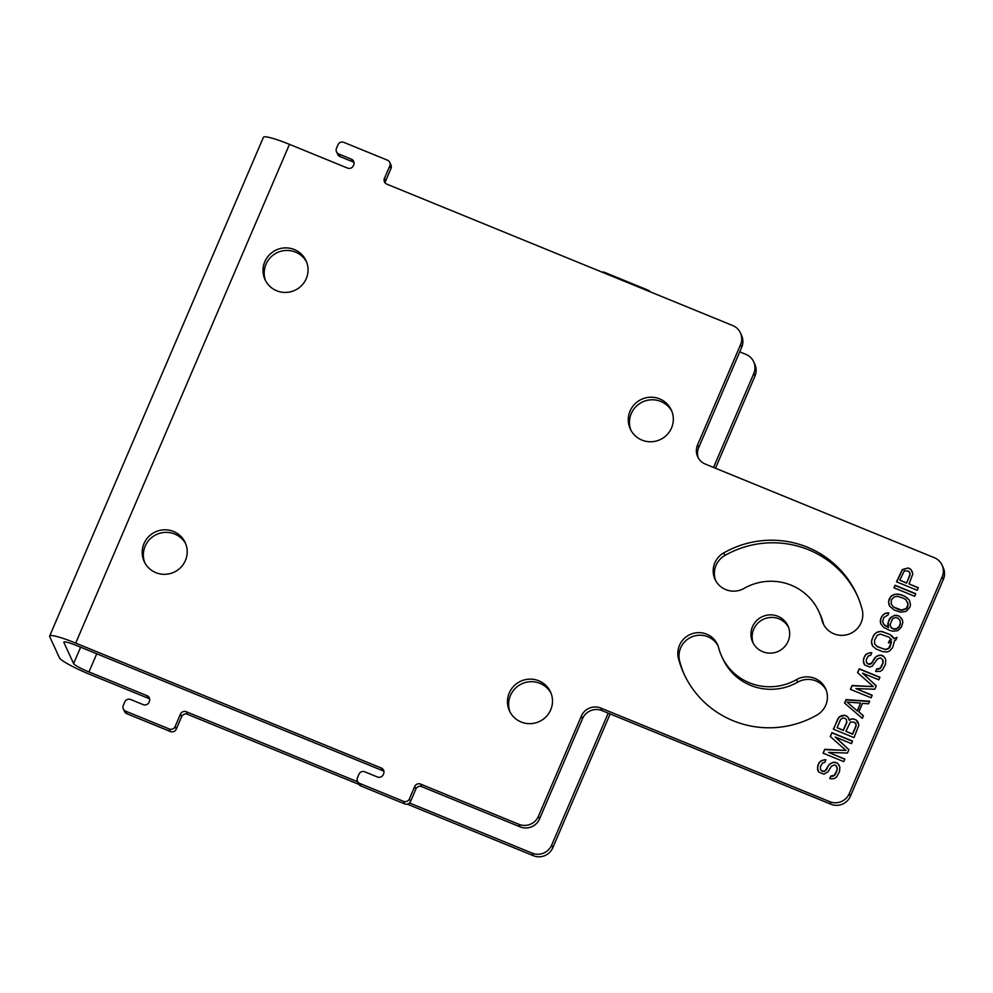 <?xml version="1.0" encoding="UTF-8"?>
<svg xmlns="http://www.w3.org/2000/svg" width="993" height="993" viewBox="0 0 993 993"><rect width="100%" height="100%" fill="white"/><g stroke="black" fill="none" stroke-linecap="round" stroke-linejoin="round"><path stroke-width="1.49" d="M149.707 699.258A4.456 4.382 -24.7 0 0 148.193 698.24L90.14 674.508A30.907 3.811 23.2 0 1 59.431 657.8L49.712 636.637A30.907 3.811 23.2 0 1 49.65 636.054A30.907 3.811 23.2 0 1 75.704 643.104L381.287 768.036A4.456 4.382 155.3 0 1 383.633 773.77L383.286 774.59A4.456 4.382 155.3 0 1 377.452 776.985L364.791 771.809A4.456 4.382 -24.7 0 0 358.957 774.205L357.443 777.718A4.456 4.382 -24.7 0 0 359.789 783.465L403.53 801.339A4.456 4.382 -24.7 0 0 409.364 798.943L414.714 786.481A4.456 4.382 155.3 0 1 420.536 784.085L518.942 824.314A14.858 14.61 -24.7 0 0 538.392 816.333L581.377 716.04L582.543 718.597L539.559 818.89A14.858 14.61 -24.7 0 1 520.121 826.871L421.715 786.642A4.456 4.382 155.3 0 0 415.881 789.038L410.543 801.5A4.456 4.382 -24.7 0 1 404.71 803.896L360.968 786.022A4.456 4.382 -24.7 0 1 358.659 783.812L357.492 781.255M581.377 716.04A14.858 14.61 -24.7 0 1 600.815 708.059L829.788 801.674A14.858 14.61 -24.7 0 0 849.226 793.692L942.171 576.834A14.858 14.61 -24.7 0 0 934.351 557.718L705.378 464.103A14.858 14.61 -24.7 0 1 697.545 444.976L740.542 344.683A14.858 14.61 -24.7 0 0 732.722 325.555L386.786 184.127A4.456 4.382 155.3 0 1 384.44 178.392L389.79 165.93A4.456 4.382 -24.7 0 0 387.444 160.183L343.826 142.359A4.456 4.382 -24.7 0 0 337.992 144.755L336.49 148.28A4.456 4.382 -24.7 0 0 338.836 154.014L351.373 159.141A4.456 4.382 155.3 0 1 353.719 164.875L353.371 165.694A4.456 4.382 155.3 0 1 347.538 168.09L289.472 144.345A30.907 3.811 -156.8 0 0 263.418 137.295L49.65 636.054M357.753 781.839L186.274 711.733A4.456 4.382 -24.7 0 0 180.441 714.128L175.103 726.591A4.456 4.382 155.3 0 1 169.269 728.986L125.652 711.162A4.456 4.382 155.3 0 1 123.306 705.415L124.82 701.89A4.456 4.382 155.3 0 1 130.654 699.506L143.191 704.633A4.456 4.382 -24.7 0 0 149.024 702.237L149.372 701.418A4.456 4.382 -24.7 0 0 147.026 695.683L88.96 671.938A15.454 1.912 23.2 0 1 73.606 663.585L63.887 642.434A15.454 1.912 23.2 0 1 63.85 642.136A15.454 1.912 23.2 0 1 76.883 645.661L382.466 770.593A4.456 4.382 155.3 0 1 383.968 771.623M521.151 721.998A22.591 22.206 -24.7 0 0 550.507 691.972A22.591 22.206 -24.7 0 0 513.89 686.026A22.591 22.206 -24.7 0 0 521.151 721.998M641.975 440.098A22.591 22.206 -24.7 0 0 671.33 410.059A22.591 22.206 -24.7 0 0 634.713 404.114A22.591 22.206 -24.7 0 0 641.975 440.098M276.699 290.763A22.591 22.206 -24.7 0 0 306.055 260.725A22.591 22.206 -24.7 0 0 269.438 254.779A22.591 22.206 -24.7 0 0 276.699 290.763M155.876 572.663A22.591 22.206 -24.7 0 0 185.219 542.637A22.591 22.206 -24.7 0 0 148.602 536.692A22.591 22.206 -24.7 0 0 155.876 572.663M762.723 651.706A19.401 19.078 -24.7 0 0 787.945 625.9A19.401 19.078 -24.7 0 0 756.48 620.786A19.401 19.078 -24.7 0 0 762.723 651.706M721.7 656.336A53.498 52.592 -24.7 0 1 718.647 647.784A20.803 20.456 -24.7 0 0 691.687 633.882A20.803 20.456 -24.7 0 0 678.467 658.508A95.105 93.503 -24.7 0 0 683.892 673.713A95.105 93.503 -24.7 0 0 816.879 715.097A20.803 20.456 -24.7 0 0 825.593 688.67A20.803 20.456 -24.7 0 0 796.51 679.622L797.677 682.179A53.498 52.592 -24.7 0 1 722.879 658.893L721.7 656.336A53.498 52.592 -24.7 0 0 796.51 679.622M821.968 620.215A20.803 20.456 -24.7 0 0 848.928 634.117A20.803 20.456 -24.7 0 0 862.147 609.491A95.105 93.503 -24.7 0 0 856.723 594.286A95.105 93.503 -24.7 0 0 723.736 552.902A20.803 20.456 -24.7 0 0 715.022 579.329A20.803 20.456 -24.7 0 0 744.117 588.377A53.498 52.592 -24.7 0 1 818.915 611.663A53.498 52.592 -24.7 0 1 821.968 620.215L823.147 622.772A20.803 20.456 -24.7 0 0 823.78 624.796M817.748 765.591L817.599 769.563L818.629 771.995L823.905 774.155L828.013 771.809L831.464 766.174L834.579 764.92L835.907 765.466L837.186 768.508L836.888 770.407L834.244 775.359L830.868 775.992L829.776 778.562L831.712 778.86L834.468 778.475L836.702 776.874L839.532 771.474L839.867 767.08L837.447 763.071L833.115 762.314L829.006 764.66L825.555 770.295L824.128 771.226L821.745 770.754L820.603 769.786L820.392 766.67L822.477 762.996L824.786 762.438L825.891 759.868L824.389 759.757L820.019 761.494L818.666 763.456L817.587 767.788L818.642 772.008M835.187 736.98L851.46 743.633L852.565 741.063L831.886 732.611L830.235 736.471L845.962 750.447L824.724 749.318L823.073 753.178L843.752 761.631L844.857 759.062L828.572 752.396L847.426 753.054L848.891 749.628L835.187 736.98L848.841 749.752M849.164 720.037L847.885 716.996L844.993 715.308L839.122 716.934L833.35 729.185L854.03 737.638L858.92 725.039L855.991 719.813L852.279 718.795L849.3 720.335L849.971 719.366M846.024 699.618L844.559 703.056L862.296 718.361L863.401 715.792L858.858 711.919L862.52 703.354L868.54 703.789L869.645 701.219L846.024 699.618L844.745 703.218M862.545 673.142L878.817 679.808L879.922 677.238L859.243 668.773L857.592 672.633L873.319 686.61L852.081 685.48L850.43 689.341L871.109 697.794L872.214 695.224L855.929 688.571L874.783 689.229L876.248 685.803L862.545 673.142L876.198 685.927M870.7 655.33L871.792 652.761L870.29 652.649L865.921 654.387L864.568 656.361L863.351 660.395L864.531 664.9L869.806 667.06L872.301 666.067L877.365 659.067L880.481 657.825L882.752 659.762L882.789 663.299L880.146 668.264L876.769 668.897L875.677 671.467L880.369 671.367L882.603 669.766L885.433 664.379L885.768 659.985L884.738 657.552L881.151 655.082L876.521 656.212L871.457 663.2L868.527 664.019L866.504 662.691L866.293 659.575L868.379 655.901L870.7 655.33M893.886 638.636L889.964 634.515L880.977 631.349L876.36 632.479L873.381 635.793L871.432 641.54L872.611 646.046L876.012 648.95L882.616 651.644L887.121 651.979L889.616 650.986L892.595 647.672L894.656 640.46L895.897 639.964L897.002 637.394L893.886 638.636L896.816 637.816M894.594 615.263L890.485 617.609L889.12 619.57L887.73 624.038L888.387 627.328L883.919 624.485L882.628 621.444L883.844 617.41L887.953 615.064L888.872 612.929L885.061 613.376L882.814 614.977L880.729 618.651L880.654 623.654L883.696 627.415L889.666 630.369L892.93 631.2L897.809 630.679L901.408 627.104L902.798 622.648L902.401 619.967L899.36 616.206L894.594 615.263L890.622 617.907L888.338 622.015L888.524 627.626L885.185 625.751L882.963 623.095M894.221 610.074L900.577 612.172L906.075 611.403L909.849 607.406L910.519 604.65L909.34 600.144L904.797 596.272L900.837 594.658L896.952 594.075L892.955 594.956L890.709 596.557L888.512 601.696L889.678 606.202L894.221 610.074M915.732 593.69L895.053 585.237L893.948 587.806L914.627 596.272L915.732 593.69M908.148 567.946L902.277 569.572L896.518 581.811L917.197 590.264L918.302 587.695L909.054 583.921L912.84 573.892L911.053 569.634L908.148 567.946L902.414 569.87L896.741 581.91M600.815 708.059L601.981 710.616A14.858 14.61 -24.7 0 0 582.543 718.597M601.981 710.616L830.967 804.231A14.858 14.61 -24.7 0 0 850.405 796.249L943.35 579.403A14.858 14.61 -24.7 0 0 943.226 567.624L942.047 565.067M697.545 444.976L698.724 447.533A14.858 14.61 -24.7 0 0 698.327 457.996M698.724 447.533L741.709 347.24A14.858 14.61 -24.7 0 0 741.585 335.46L740.406 332.903M385.284 183.109A4.456 4.382 155.3 0 1 385.619 180.949L390.969 168.487A4.456 4.382 -24.7 0 0 390.932 164.95L389.752 162.393M336.528 151.805L337.694 154.362A4.456 4.382 -24.7 0 0 340.003 156.571L352.552 161.698A4.456 4.382 155.3 0 1 354.054 162.728M359.007 784.42L187.454 714.29A4.456 4.382 -24.7 0 0 181.62 716.685L176.27 729.147A4.456 4.382 155.3 0 1 170.448 731.543L126.831 713.719A4.456 4.382 155.3 0 1 124.522 711.509L123.343 708.952M610.149 713.955L552.816 847.724A14.858 14.61 155.3 0 1 533.378 855.705L407.254 804.144M739.735 351.845L745.966 354.389A14.858 14.61 155.3 0 1 753.662 361.737L754.841 364.294A14.858 14.61 155.3 0 1 754.965 376.074L715.469 468.224M602.056 272.132A4.456 4.382 155.3 0 1 604.6 272.38L648.218 290.217A4.456 4.382 155.3 0 1 650.179 291.805M753.662 361.737A14.858 14.61 155.3 0 1 753.786 373.517L713.533 467.442M608.212 713.16L551.636 845.167A14.858 14.61 155.3 0 1 532.198 853.148L409.501 802.989M185.765 543.928A22.591 22.206 -24.7 0 0 150.291 538.752A22.591 22.206 -24.7 0 0 144.804 562.758M306.601 262.028A22.591 22.206 -24.7 0 0 271.114 256.839A22.591 22.206 -24.7 0 0 265.64 280.845M671.876 411.363A22.591 22.206 -24.7 0 0 636.401 406.174A22.591 22.206 -24.7 0 0 630.915 430.18M551.053 693.263A22.591 22.206 -24.7 0 0 515.566 688.087A22.591 22.206 -24.7 0 0 510.092 712.093M823.147 622.772A53.498 52.592 -24.7 0 0 820.094 614.22L818.915 611.663M857.294 595.577A95.105 93.503 -24.7 0 0 724.915 555.459A20.803 20.456 -24.7 0 0 715.655 580.595M718.001 645.76A20.803 20.456 -24.7 0 0 679.646 661.065A95.105 93.503 -24.7 0 0 684.5 674.992M826.139 689.974A20.803 20.456 -24.7 0 0 797.677 682.179M788.479 627.204A19.401 19.078 -24.7 0 0 758.168 622.847A19.401 19.078 -24.7 0 0 753.315 643.365M818.666 763.456L817.884 765.888M820.019 761.494L818.803 763.754M822.08 760.315L820.156 761.792M824.389 759.757L822.216 760.613M825.779 760.141L824.525 760.042M820.603 769.786L821.745 770.754M822.626 771.114L821.881 771.052M824.128 771.226L822.763 771.412M825.555 770.295L824.264 771.524M826.548 769.19L825.692 770.593M827.653 766.621L826.685 769.488M829.006 764.66L827.79 766.919M830.62 763.307L829.143 764.958M833.115 762.314L830.756 763.605M835.237 762.177L833.251 762.612M837.447 763.071L835.374 762.475M838.948 764.92L837.583 763.369M830.868 775.992L830.011 778.599M832.37 776.104L831.004 776.29M834.244 775.359L832.506 776.402M835.423 773.832L834.381 775.657M836.888 770.407L835.56 774.118M837.186 768.508L837.025 770.692M836.851 766.857L837.322 768.805M828.572 752.396L844.77 759.26M824.724 749.318L823.296 753.265M845.962 750.447L824.86 749.616M831.886 732.611L830.421 736.632M852.478 741.262L832.022 732.908M852.279 718.795L850.107 719.652M853.794 718.907L852.416 719.093M855.991 719.813L853.918 719.205M857.12 720.781L856.127 720.099M858.362 722.904L857.257 721.067M837.757 718.907L833.574 729.272M839.122 716.934L837.893 719.193M841.17 715.767L839.259 717.231M843.479 715.196L841.307 716.065M844.993 715.308L843.616 715.494M846.744 716.027L845.13 715.605M847.885 716.996L846.88 716.325M849.102 719.081L848.022 717.294M846.346 719.391L846.88 722.37L843.392 730.5L837.099 727.695L840.587 719.553L842.821 717.951L845.204 718.423L846.346 719.391L846.744 722.072L843.256 730.215L837.099 727.695M855.581 723.165L856.115 726.144L852.627 734.286L845.899 731.295L850.38 722.048L854.452 722.196L856.09 724.381L855.978 725.846L852.49 733.988L845.899 731.295M869.52 701.505L846.16 699.916M858.858 711.919L863.339 715.916M857.418 711.062L847.054 702.051L860.583 703.056L857.418 711.062L847.054 702.051M860.583 703.056L857.282 710.765M855.929 688.571L872.127 695.435M852.081 685.48L850.653 689.427M873.319 686.61L852.217 685.778M859.243 668.773L857.778 672.807M879.835 677.437L859.379 669.071M866.504 662.691L867.646 663.659M868.527 664.019L867.783 663.945M870.029 664.131L868.664 664.305M871.457 663.2L870.166 664.416M872.45 662.095L871.593 663.498M873.555 659.526L872.586 662.393M874.907 657.565L873.691 659.824M876.521 656.212L875.044 657.862M879.016 655.219L876.658 656.51M881.151 655.082L879.153 655.504M883.348 655.976L881.288 655.368M884.85 657.825L883.485 656.274M876.769 668.897L875.913 671.504M878.271 669.009L876.906 669.195M880.146 668.264L878.408 669.307M881.325 666.725L880.282 668.562M882.789 663.299L881.461 667.023M883.087 661.412L882.926 663.597M882.752 659.762L883.224 661.698M863.5 662.468L864.543 664.913M863.351 660.395L863.637 662.765M863.649 658.496L863.488 660.68M864.568 656.361L863.786 658.793M865.921 654.387L864.704 656.646M867.981 653.22L866.057 654.685M870.29 652.649L868.118 653.518M871.68 653.046L870.427 652.947M871.581 643.613L872.624 646.071M871.432 641.54L871.717 643.911M871.916 639.219L871.569 641.838M873.381 635.793L872.053 639.517M874.746 633.832L873.517 636.091M876.36 632.479L874.87 634.13M878.855 631.486L876.496 632.777M880.977 631.349L878.979 631.771M883.36 631.821L881.114 631.635M889.964 634.515L883.497 632.107M891.975 635.843L890.1 634.812M893.477 637.692L892.111 636.141M891.391 639.629L889.517 640.373L888.412 642.943L891.528 641.701L888.772 648.131L885.657 649.372L883.72 649.074L877.117 646.381L874.585 643.836L874.548 640.299L877.191 635.334L880.319 634.093L888.859 637.084L891.528 639.926L889.654 640.671L888.735 642.819M891.528 641.701L890.088 646.89L888.909 648.429L885.793 649.67L877.253 646.679L874.585 643.836M897.163 615.3L894.73 615.561M899.36 616.206L897.3 615.598M901.185 617.956L899.497 616.504M902.414 620.054L901.321 618.254M880.245 620.973L880.766 623.865M880.729 618.651L880.381 621.27M881.461 616.938L880.865 618.949M882.814 614.977L881.598 617.236M885.061 613.376L882.951 615.275M887.37 612.818L885.197 613.674M888.747 613.202L887.506 613.103M900.092 620.526L900.44 623.939L899.161 626.931L896.741 628.966L893.551 629.177L891.093 627.663L890.113 624.51L892.496 618.937L895.177 617.509L897.995 618.167L900.092 620.526L900.303 623.641L899.025 626.645L896.605 628.668L893.415 628.879L890.957 627.365M888.909 604.377L889.703 606.226M888.512 601.696L889.045 604.675M889.169 598.953L888.648 601.994M890.709 596.557L889.306 599.251M892.955 594.956L890.845 596.855M894.817 594.211L893.092 595.254M896.952 594.075L894.954 594.509M898.454 594.186L897.089 594.373M900.837 594.658L898.591 594.484M904.797 596.272L900.974 594.956M906.808 597.6L904.933 596.57M907.95 598.568L906.944 597.898M909.451 600.417L908.086 598.866M907.801 602.54L907.788 606.797L906.435 608.759L901.619 610.323L898.802 609.677L893.266 606.909L891.217 603.818L891.366 599.846L894.159 596.967L897.535 596.334L903.444 598.233L905.889 599.747L908.136 604.178L906.299 608.473L901.483 610.025L893.266 606.909M893.129 606.611L891.217 603.818M915.645 593.901L895.19 585.535L894.172 587.906M909.911 568.666L908.285 568.232M911.053 569.634L910.047 568.952M912.294 571.757L911.177 569.92M909.054 583.921L918.215 587.906M909.501 572.018L910.047 574.997L906.559 583.139L899.819 580.148L904.3 570.901L908.372 571.049L910.022 573.234L909.911 574.699L906.559 583.139M906.423 582.841L899.819 580.148M75.704 643.104L289.472 144.345M73.606 663.585L80.632 647.2M88.96 671.938L96.743 653.791M381.287 768.036L382.466 770.593M518.942 824.314L520.121 826.871M420.536 784.085L421.715 786.642M538.392 816.333L539.559 818.89M829.788 801.674L830.967 804.231M849.226 793.692L850.405 796.249M942.171 576.834L943.35 579.403M740.542 344.683L741.709 347.24M384.44 178.392L385.619 180.949M389.79 165.93L390.969 168.487M338.836 154.014L340.003 156.571M351.373 159.141L352.552 161.698M754.965 376.074L753.786 373.517M552.816 847.724L551.636 845.167M533.378 855.705L532.198 853.148M187.454 714.29L186.274 711.733M181.62 716.685L180.441 714.128M176.27 729.147L175.103 726.591M170.448 731.543L169.269 728.986M126.831 713.719L125.652 711.162M148.193 698.24L147.026 695.683M359.789 783.465L360.968 786.022M403.53 801.339L404.71 803.896M409.364 798.943L410.543 801.5M414.714 786.481L415.881 789.038M723.736 552.902L724.915 555.459M678.467 658.508L679.646 661.065"/></g></svg>
